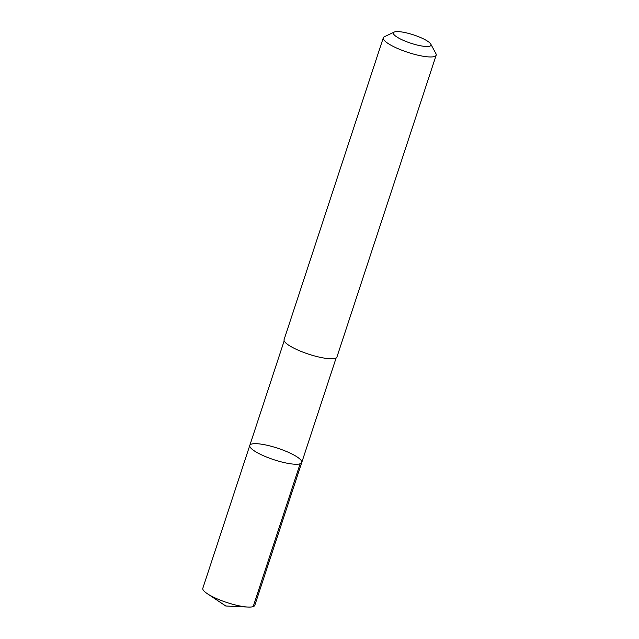 <?xml version="1.0" encoding="UTF-8"?>
<svg xmlns="http://www.w3.org/2000/svg" width="639" height="639" viewBox="0 0 639 639"><rect width="100%" height="100%" fill="white"/><g stroke="black" fill="none" stroke-linecap="round" stroke-linejoin="round"><path stroke-width="0.96" d="M270.393 446.062A27.349 6.063 -161.8 0 1 301.76 462.5A27.349 6.063 -161.8 0 1 273.883 459.713A27.349 6.063 -161.8 0 1 249.793 445.415A27.349 6.063 -161.8 0 1 270.393 446.062M202.827 588.239A27.357 6.063 18.2 0 0 207.332 593.703A27.357 6.063 18.2 0 0 234.201 604.678A27.357 6.063 18.2 0 0 247.94 607.05A27.357 6.063 18.2 0 0 254.801 605.325L301.76 462.5A27.349 6.063 -161.8 0 1 273.883 459.713A27.349 6.063 -161.8 0 1 249.793 445.415L202.827 588.239M394.191 32.086L384.446 36.703A27.82 6.166 18.2 0 0 383.312 37.805L284.083 339.613A27.82 6.166 18.2 0 0 315.986 356.33A27.82 6.166 18.2 0 0 336.945 356.985L436.173 55.186A27.82 6.166 18.2 0 0 435.918 53.628L430.806 44.131A19.785 4.385 18.2 0 0 413.561 34.889A19.785 4.385 18.2 0 0 394.191 32.086A19.785 4.385 18.2 0 0 416.085 44.77A19.785 4.385 18.2 0 0 430.806 44.131M383.312 37.805A27.82 6.166 18.2 0 0 415.214 54.531A27.82 6.166 18.2 0 0 436.173 55.186M253.18 606.611L300.13 463.786M207.332 593.703L225.783 606.004L247.94 607.05M284.179 340.835L249.793 445.415M336.138 357.92L301.76 462.5"/></g></svg>
